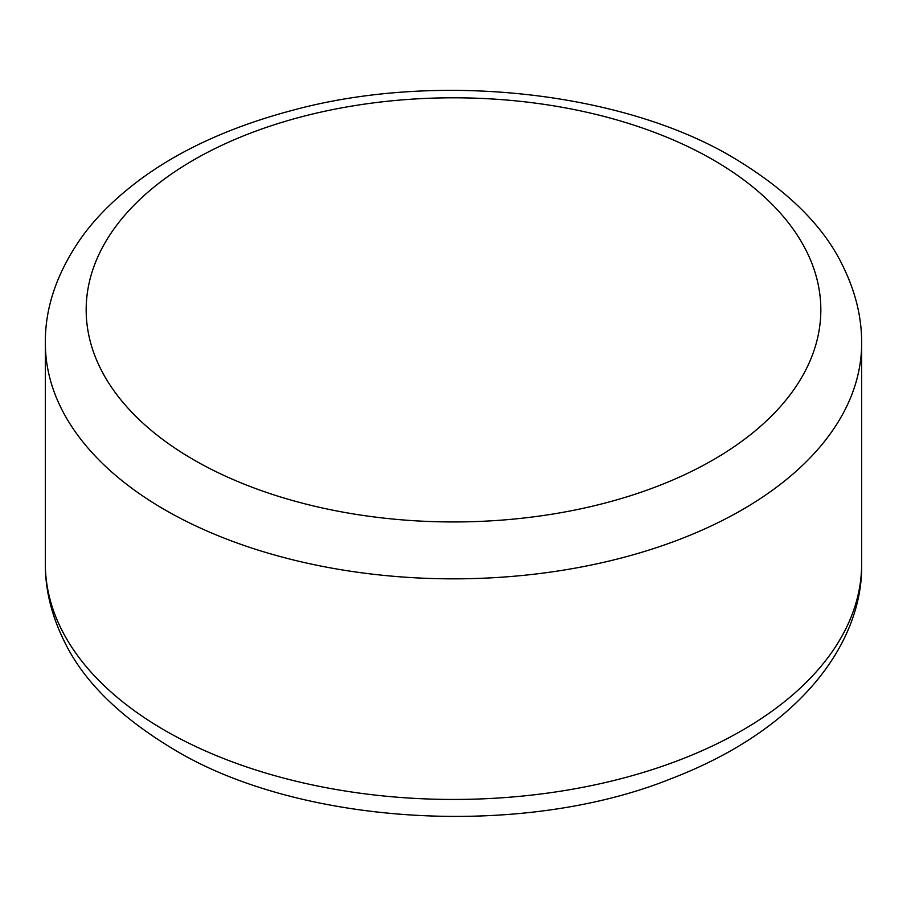 <?xml version="1.0" encoding="UTF-8"?>
<svg xmlns="http://www.w3.org/2000/svg" width="907" height="907" viewBox="0 0 907 907"><rect width="100%" height="100%" fill="white"/><g stroke="black" fill="none" stroke-linecap="round" stroke-linejoin="round"><path stroke-width="1.36" d="M45.35 343.197C44.931 308.074 56.756 273.154 80.825 238.45C95.995 216.954 116.731 196.626 143.011 177.443C183.203 148.385 233.326 125.926 293.392 110.064C438.795 70.757 623.971 92.095 733.65 157.886C787.299 190.13 823.624 226.002 842.603 265.49C855.437 291.362 861.786 317.257 861.65 343.197A408.15 235.639 180 0 1 609.697 560.911A408.15 235.639 180 0 1 164.893 509.825A408.15 235.639 180 0 1 45.35 343.197L45.35 563.814A408.15 235.639 0 0 0 164.893 730.441A408.15 235.639 0 0 0 609.697 781.517A408.15 235.639 0 0 0 861.65 563.814C863.226 639.605 804.01 727.799 671.089 778.694C520.935 839.281 298.04 825.007 173.35 749.125C119.509 716.768 83.127 680.76 64.193 641.136C51.495 615.388 45.214 589.618 45.35 563.814M193.758 459.838A367.335 212.079 0 0 0 713.242 459.838A367.335 212.079 0 0 0 713.242 159.915A367.335 212.079 0 0 0 193.758 159.915A367.335 212.079 0 0 0 193.758 459.838M861.65 343.197L861.65 563.814"/></g></svg>
